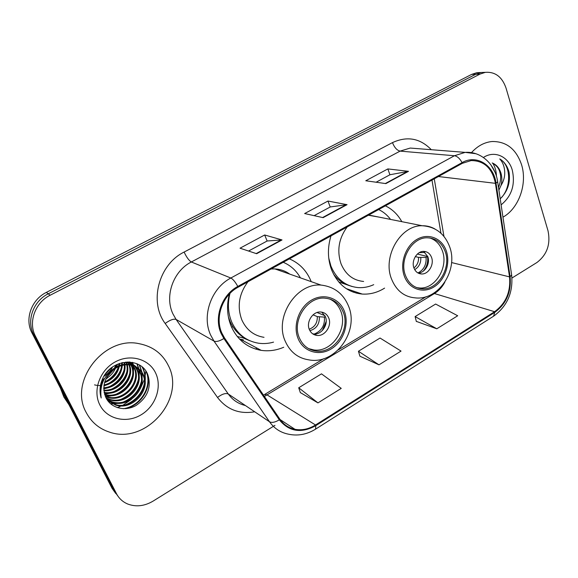 <?xml version="1.0" encoding="UTF-8"?>
<svg xmlns="http://www.w3.org/2000/svg" width="578" height="578" viewBox="0 0 578 578"><rect width="100%" height="100%" fill="white"/><g stroke="black" fill="none" stroke-linecap="round" stroke-linejoin="round"><path stroke-width="0.87" d="M330.984 235.889C327.401 247.709 327.603 259.031 331.599 269.854C337.841 284.513 348.05 292.584 362.218 294.065C370.036 294.542 377.492 292.562 384.594 288.126M229.358 294.065C226.417 305.625 227.089 316.52 231.388 326.758C237.645 340.11 247.586 347.978 261.227 350.362C268.842 351.446 276.349 350.405 283.74 347.248M311.21 281.638L311.145 281.472C306.788 270.779 299.541 263.243 289.39 258.872M401.818 221.67C397.816 214.474 392.332 209.193 385.367 205.84M480.578 72.532L476.908 72.676L471.619 74.41L46.363 292.389C31.422 299.635 24.464 319.186 31.956 332.892L112.074 488.359L115.795 493.554M511.964 278.025L536.919 262.513C547.048 254.746 550.747 244.183 548.023 230.817L506.025 88.051C502.123 76.867 495.216 71.636 485.31 72.344L479.978 74.1L50.142 295.242C35.005 302.619 27.939 322.466 35.525 336.345L116.525 493.757L114.285 491.04L118.035 496.271L114.285 491.04L33.726 334.604L114.285 491.04L112.074 488.359M50.142 295.242L48.234 293.805C33.199 301.116 26.191 320.812 33.726 334.604C26.191 320.812 33.199 301.116 48.234 293.805L475.773 74.259L48.234 293.805L46.363 292.389M484.769 72.366L481.084 72.51L475.773 74.259L481.084 72.51L484.769 72.366M354.379 291.391L353.144 292.114M257.094 348.151L255.548 349.054M259.276 350.015L259.898 349.647M356.503 293.154L357.623 292.497M86.252 412.584C91.403 422.28 99.185 428.804 109.596 432.149C145.923 444.923 185.87 398.755 168.465 365.787C162.526 353.693 152.708 346.316 139.016 343.664C104.033 335.847 68.377 381.502 86.252 412.584C91.403 422.28 99.185 428.804 109.596 432.149C145.923 444.923 185.87 398.755 168.465 365.787C162.526 353.693 152.708 346.316 139.016 343.664C104.033 335.847 68.377 381.502 86.252 412.584M502.954 217.169C518.806 208.47 527.57 183.804 521.58 164.781C516.205 149.045 506.357 141.292 492.044 141.516C484.386 142.275 477.544 145.967 471.511 152.592C477.544 145.967 484.386 142.275 492.044 141.516C506.357 141.292 516.205 149.045 521.58 164.781C527.57 183.804 518.806 208.47 502.954 217.169M221.88 333.145C214.611 317.604 222.472 295.38 238.122 287.201L462.299 163.336L471.149 160.568C484.169 160.67 492.254 168.249 495.418 183.327L509.529 276.876C510.858 291.782 505.88 303.392 494.587 311.701L315.523 424.989C308.833 429.122 301.991 430.559 294.982 429.31C288.718 428.009 283.704 424.671 279.94 419.296L224.553 337.986L221.88 333.145M221.15 333.557L223.896 338.52L279.319 419.83C289.058 431.694 301.217 433.63 315.798 425.654L494.797 312.337C506.364 303.818 511.465 291.926 510.099 276.652L496.011 183.125C493.742 165.005 476.51 154.167 462.068 162.628L237.804 286.45C221.757 294.838 213.687 317.625 221.15 333.557M376.112 182.229L389.991 174.737L408.502 171.326L387.867 168.921L365.787 180.762L385.866 183.609L408.502 171.326M389.912 174.787L387.867 168.921M248.554 251.033L267.188 240.983L282.021 239.942L264.681 234.979L240.022 248.2L256.632 253.713L282.021 239.942M267.13 241.019L264.681 234.979M314.136 215.659L330.276 206.953L347.06 204.663L327.972 201.043L304.649 213.549L323.109 217.653L347.06 204.663M330.204 206.989L327.972 201.043M116.525 493.757C119.054 498.532 122.811 501.971 127.796 504.052C136.141 507.137 144.587 506.147 153.127 501.09L274.955 425.357M300.343 392.599L317.965 402.888L341.244 388.373L321.484 373.85L298.71 387.773L300.401 392.765M416.326 321.368L436.795 328.795L457.689 315.761L435.624 304.042L415.112 316.585L416.362 321.534M378.995 364.834L401.031 351.092L380.042 338.036L358.447 351.243L359.906 356.214L378.995 364.834L358.447 351.243M317.965 402.888L298.71 387.773M436.795 328.795L415.112 316.585M112.529 367.016C110.694 370.823 107.811 373.923 103.881 376.321M110.99 368.164L104.907 374.717M116.655 364.617L115.947 367.052M115.427 368.345C113.548 372.666 110.405 376.119 105.998 378.713M103.838 379.782L102.19 380.418M115.773 365.058L114.834 367.716M114.126 369.19L106.706 377.355M104.452 378.662L102.422 379.551M119.697 363.374L119.487 365.441M119.321 366.358C117.493 374.19 112.551 379.638 104.51 382.715M102.299 383.315L101.634 383.452M118.989 363.627L118.685 365.744M118.468 366.727C116.546 373.756 111.98 378.792 104.763 381.841M102.595 382.528L101.728 382.737M122.254 362.644L122.355 364.646M122.341 365.39C121.12 376.119 114.979 382.918 103.903 385.779M100.832 386.097L100.362 386.104M121.647 362.789L121.676 364.797M121.633 365.571C120.231 375.613 114.357 382.109 104.004 385.064M100.818 385.49L98.91 385.512M98.311 385.483L96.613 385.302M96.071 385.215L94.539 384.876M124.545 362.507L124.877 364.284M124.949 364.928C126.315 376.372 115.853 387.975 103.729 388.409M101.006 388.365L100.102 388.264M123.988 362.507L124.27 364.342M124.328 365.007C125.224 376.04 115.419 386.964 103.744 387.787M100.962 387.816L100.146 387.759M126.661 362.652L127.16 364.234M127.304 364.797C130.729 377.629 117.558 392.079 103.859 390.757M126.148 362.594L126.611 364.219M126.734 364.805C129.617 377.326 117.117 391.046 103.802 390.193M128.063 361.965L129.277 364.422M129.472 364.928C135.187 378.742 119.415 396.27 104.213 392.895M127.68 361.965L128.764 364.35M128.945 364.87C134.067 378.474 118.938 395.215 104.105 392.383M129.349 362.001L131.69 365.693C139.414 380.187 121.17 400.475 104.791 394.875L104.791 394.875M129.067 361.987L130.982 365.137C138.59 379.428 120.896 399.506 104.611 394.384M130.028 362.045L134.551 367.926C142.311 382.528 123.938 402.996 107.436 397.361L105.485 396.689M100.68 393.864L100.204 393.466M129.942 362.038L133.829 367.37C141.581 381.935 123.237 402.36 106.771 396.739L105.29 396.241M129.342 361.994C133.092 363.88 135.794 366.611 137.456 370.202C145.266 384.905 126.741 405.554 110.131 399.897L106.28 398.336M129.739 362.023C132.933 363.916 135.259 366.452 136.726 369.631C144.522 384.305 126.04 404.911 109.452 399.261L106.077 397.946M122.514 362.587L127.911 362.847C133.793 364.169 137.954 367.391 140.411 372.514C148.264 387.318 129.602 408.162 112.869 402.476L107.111 399.752M125.816 362.066L127.182 362.276C133.056 363.598 137.217 366.82 139.666 371.929C147.506 386.711 128.88 407.504 112.175 401.826L106.901 399.427M116.164 367.919C104.885 375.664 101.417 385.447 105.76 397.267C110.673 408.299 125.18 411.803 136.112 405.453C147.722 397.288 151.617 387.036 147.802 374.71C141.227 356.742 112.074 358.533 102.985 377.933C99.784 384.688 99.185 391.378 101.186 397.996C99.459 384.421 104.452 374.392 116.164 367.919C121.113 365.137 126.004 364.212 130.838 365.13C136.755 366.459 140.953 369.703 143.416 374.862C151.313 389.782 132.507 410.806 115.651 405.099L107.703 400.626M109.603 372.181C115.752 365.852 122.587 363.309 130.101 364.559C136.011 365.881 140.201 369.125 142.665 374.269C150.547 389.16 131.777 410.142 114.95 404.441L107.624 400.518M100.334 392.13L100.045 391.537M101.49 385.981L102.913 378.077M101.02 388.272L100.883 383.597M60.48 388.235L63.847 396.992L68.963 404.701M99.813 404.867C106.894 419.18 126.214 423.66 140.815 414.982C155.518 406.5 162.382 387.101 155.648 373.077C149.138 358.938 130.18 353.498 115 362.023C99.719 370.332 92.502 390.685 99.813 404.867M101.851 381.979L103.18 381.14M105.723 379.312L107.783 377.6M116.308 366.849L117.63 364.169M117.255 407.642L120.116 406.529M123.085 405.106L131.538 399.275M140.497 388.329L144.218 379.818M144.63 378.402L145.88 371.155M146.328 371.849C152.462 386.429 140.729 406.168 123.352 408.711M142.058 366.9C144.182 370.635 145.121 374.92 144.883 379.753M144.269 383.929C141.834 393.517 135.772 400.402 126.069 404.578M139.255 364.913L141.646 371.856M141.755 372.557L141.906 377.622M141.234 381.899C138.792 391.104 132.918 397.765 123.613 401.876M119.017 403.271L113.252 403.87M112.399 403.849L110.47 403.704M136.87 363.721L138.547 368.634M138.561 368.699L138.742 369.653M138.85 370.375L138.98 375.534M138.236 379.919C135.794 388.734 130.115 395.164 121.207 399.217M132.369 362.363L132.868 364.241M132.882 364.328L133.077 365.368M133.186 366.127L133.265 371.473M132.369 376.076C129.934 384.117 124.66 390.085 116.532 393.994M111.648 395.634L105.601 396.356M129.501 374.219C127.073 381.863 122.001 387.607 114.271 391.429M126.661 372.405C124.248 379.659 119.386 385.158 112.06 388.9M123.851 370.628C121.467 377.492 116.814 382.744 109.892 386.393M104.661 388.344L103.729 388.575M100.904 389.045L100.045 389.131M121.077 368.901C118.728 375.368 114.292 380.367 107.775 383.915M100.839 386.364L100.305 386.465M118.338 367.218C116.019 373.28 111.807 378.026 105.702 381.458M115.614 365.585L114.552 367.89M113.606 369.566L106.995 376.856M104.517 378.547L103.686 379.024M110.282 368.75L105.362 374.074M147.101 373.215C152.028 387.246 141.682 405.077 125.571 408.668M142.47 367.254C144.84 371.481 145.714 376.321 145.085 381.783M143.546 387.824C141.061 394.319 136.574 399.449 130.086 403.206M139.573 365.108L142.058 372.449M142.181 373.301L142.087 379.681M140.389 385.938C137.961 391.949 133.749 396.761 127.752 400.366M137.159 363.844L138.908 368.93M138.937 369.046L139.154 370.252M139.269 371.127L139.132 377.629M137.261 384.11C134.905 389.63 130.975 394.109 125.484 397.548M132.651 362.413L133.222 364.537M133.251 364.682L133.482 365.975M133.597 366.886L133.352 373.634M131.062 380.664C128.901 385.143 125.599 388.907 121.149 391.949M114.018 395.374L106.497 396.653M127.969 379.06C125.946 382.99 122.991 386.35 119.104 389.146M111.677 392.874L104.553 394.203M100.695 394.102L100.283 394.059M124.855 377.557L117.153 386.314M121.698 376.191L115.333 383.416M107.132 387.975L103.737 388.929M100.861 389.377L100.037 389.442M118.411 375.05L113.714 380.375M104.929 385.577L103.881 385.931M100.861 386.704L100.254 386.819M114.675 374.493L112.638 376.805M102.277 383.387L101.62 383.611M299.339 337.812C302.771 345.557 308.399 349.979 316.231 351.084C334.142 353.844 350.759 329.482 343.173 311.961C339.633 303.573 333.549 298.971 324.908 298.161C307.388 296.355 291.514 320.739 299.339 337.812M308.623 348.628L313.876 349.95C331.736 352.717 348.288 328.463 340.717 311.015C338.47 305.386 334.77 301.376 329.626 298.978M280.142 270.75L275.684 268.965M228.397 316.968L229.979 321.289C233.642 329.474 239.241 335.45 246.777 339.207M300.408 277.852C296.362 270.612 290.633 265.418 283.227 262.275M229.979 293.414C227.407 303.587 228.007 313.182 231.785 322.206C237.363 334.127 246.264 341.128 258.489 343.209C263.51 343.917 268.532 343.556 273.553 342.125M289.723 274.109C285.33 270.952 280.388 269.218 274.904 268.914L271.089 268.98M247.948 281.768C238.931 293.906 236.908 306.651 241.879 320.01C246.474 329.915 253.858 335.688 264.023 337.328M229.112 320.161L229.647 320.508M309.338 329.489C310.87 332.993 313.421 334.98 316.99 335.435C324.872 336.541 332.14 325.761 328.752 318.059C327.191 314.425 324.554 312.409 320.826 312.012C313.016 311.087 305.899 321.874 309.338 329.489M312.626 333.788L313.702 333.954C321.556 335.067 328.788 324.352 325.4 316.701L321.787 312.134M243.381 339.864L239.494 339.048M232.826 326.657L231.641 327.329M249.92 340.774L242.955 337.863L237.269 336.519M319.916 311.997L320.804 312.012M317.055 312.51L324.959 315.711M326.202 321.375L322.336 330.529M314.353 333.997C321.65 330.97 325.002 325.335 324.424 317.098L325.349 316.556M314.006 334.091L313.334 334.25M324.424 317.098L317.315 316.621L313.052 314.858M498.901 190.133L501.054 185.379C502.13 181.124 502.087 177.005 500.909 173.003C499.284 167.988 496.394 164.643 492.232 162.953C496.647 165.409 499.233 168.725 499.999 172.909C501.242 176.557 500.743 181.441 498.511 187.568M490.83 164.766L495.05 172.302M500.194 198.796C507.563 191.679 510.519 182.836 509.059 172.273L508.705 170.994C506.985 165.51 504.002 161.479 499.739 158.914C502.766 162.158 504.435 166.529 504.731 172.02C504.919 176.673 503.698 181.124 501.054 185.379M501.104 204.858C511.747 196.144 515.468 184.548 512.267 170.077C508.481 156.428 494.472 150.063 483.418 157.491M499.739 158.914C510.974 165.178 511.646 186.867 501.278 197.813M492.731 163.169C495.1 166.89 496.336 171.24 496.423 176.211M405.395 275.273C408.733 283.682 414.39 288.198 422.359 288.819C437.878 290.062 451.389 268.026 445.262 251.755C441.881 242.796 435.884 238.143 427.265 237.796C412.056 237.226 399.051 259.349 405.395 275.273M416.702 287.634L419.657 288.01C435.14 289.253 448.6 267.318 442.481 251.112C440.068 244.357 435.841 239.971 429.786 237.941M390.555 219.416C387.296 215.074 383.33 211.786 378.641 209.554M328.745 258.034L330.927 266.09C336.49 279.152 345.615 286.327 358.295 287.613C363.555 287.931 368.699 286.955 373.72 284.672M379.508 217.198L368.381 215.226M347.161 226.952C338.78 238.425 336.736 250.693 341.02 263.749C345.586 274.564 353.115 280.467 363.62 281.457M333.441 274.008C337.812 279.897 343.289 283.82 349.856 285.778M413.92 267.925C415.409 271.711 417.959 273.726 421.572 273.972C428.414 274.442 434.331 264.681 431.593 257.521C430.09 253.626 427.474 251.582 423.739 251.387C416.955 251.054 411.139 260.83 413.92 267.925C417.2 265.324 418.747 261.812 418.559 257.391L415.322 256.581M417.894 272.932C424.685 273.329 430.509 263.669 427.785 256.581L423.566 251.394M334.929 275.908L334.366 275.72M334.265 275.547L334.676 275.605M352.089 286.522L338.744 281.977M423.688 251.459L424.382 252.47L424.808 252.218M419.267 252.651L424.382 252.47M417.41 254.038L427.561 256.545C428.269 262.072 426.831 266.942 423.248 271.154M418.031 272.932C423.855 269.796 426.542 264.623 426.087 257.412L427.561 256.545M426.087 257.412L418.559 257.391M31.956 332.892L35.525 336.345M471.619 74.41L479.978 74.1M254.681 411.782C239.306 414.39 226.916 409.614 217.523 397.469L165.192 323.478C148.828 301.94 158.712 264.421 184.115 252.059L392.476 142.607C394.442 147.542 396.978 150.381 400.084 151.118L191.332 261.979C173.27 271.031 164.354 296.189 172.938 313.905L176.088 319.432L228.288 394.001C232.623 400.019 238.324 403.863 245.39 405.518M392.476 142.607C407.201 135.859 420.141 138.221 431.296 149.709M418.32 148.691L410.236 148.055L400.084 151.118L454.431 155.742L465.174 152.375L475.824 153.705M315.798 425.654L315.566 429.151C306.651 434.62 297.41 436.253 287.851 434.049C280.236 432.395 274.116 428.298 269.485 421.759L214.005 341.099L210.652 335.096C201.512 315.798 211.317 288.104 230.832 278.025C232.977 279.116 235.304 281.927 237.804 286.45M223.896 338.52C219.488 341.165 216.194 342.031 214.005 341.099L176.088 319.432C173.602 318.63 169.968 319.981 165.192 323.478M494.797 312.337L493.518 316.231L315.682 429.071M510.099 276.652L511.653 275.099L511.537 274.326M217.523 397.469C222.053 394.023 225.644 392.859 228.288 394.001L269.485 421.759C271.819 422.995 275.099 422.352 279.319 419.83M496.011 183.125L497.658 181.882L497.571 181.319M462.068 162.628C459.835 158.524 457.285 156.233 454.431 155.742L230.832 278.025L191.332 261.979C188.992 260.606 186.586 257.297 184.115 252.059M494.587 311.701L434.432 293.545C438.738 290.886 442.192 287.114 444.8 282.237M509.529 276.876L451.555 262.549M495.418 183.327L438.42 176.528M443.955 236.416L434.266 178.826M264.384 396.457L434.432 293.545L433.522 293.335M315.523 424.989L267.166 394.962L264.724 394.413L323.658 358.728M346.417 204.641L322.618 217.545M281.435 239.877L256.191 253.569M407.801 171.348L385.331 183.537M344.365 311.26C339.467 298.197 324.215 292.735 311.665 300.061C299.043 307.185 292.598 325.443 298.096 338.549C303.407 351.764 318.948 356.453 331.078 348.982C343.289 341.706 349.444 324.222 344.365 311.26M285.25 341.237C274.08 317.235 296.297 282.772 321.014 285.077C334.373 286.666 343.614 293.848 348.744 306.636C359.083 331.808 334.951 365.086 308.789 359.848C297.937 358.201 290.091 351.995 285.25 341.237M319.396 316.982C319.54 324.193 316.376 328.759 309.902 330.681M317.315 316.621C317.466 322.878 314.772 327.076 309.23 329.214M446.353 251.112C442.177 238.353 428.565 232.616 417.157 239.27C405.691 245.737 399.571 263.12 404.26 275.937C408.791 288.848 422.663 293.891 433.71 287.085C444.829 280.467 450.688 263.785 446.353 251.112M369.458 215.189L422.113 225.738C435.711 226.663 444.966 233.895 449.879 247.427C458.224 270.627 438.42 300.712 415.235 297.872C404.123 296.911 396.197 290.561 391.465 278.827C382.383 256.415 400.626 225.131 422.113 225.738C426.73 225.658 431.022 226.749 434.988 229.011M420.813 257.578C421.022 263.012 418.985 267.029 414.701 269.63M346.244 288.617L362.218 294.065M240.527 339.308L261.227 350.362M476.908 72.676L485.31 72.344M418.653 148.712L465.174 152.375C481.221 151.111 495.418 164.542 497.658 181.882L511.653 275.099C513.228 292.49 507.246 306.167 493.706 316.115M294.982 429.31L280.142 419.592M263.481 395.135L264.724 394.413M338.34 349.842L426.094 296.709M440.956 233.237L431.976 180.09M106.771 396.739L107.436 397.361M109.452 399.261L110.131 399.897M112.175 401.826L112.869 402.476M114.95 404.441L115.651 405.099M127.182 362.276L127.911 362.847M130.101 364.559L130.838 365.13M313.876 349.95L316.231 351.084M274.904 268.914L321.014 285.077M313.702 333.954L316.99 335.435M419.657 288.01L422.359 288.819M417.966 272.975L421.572 273.972"/></g></svg>
